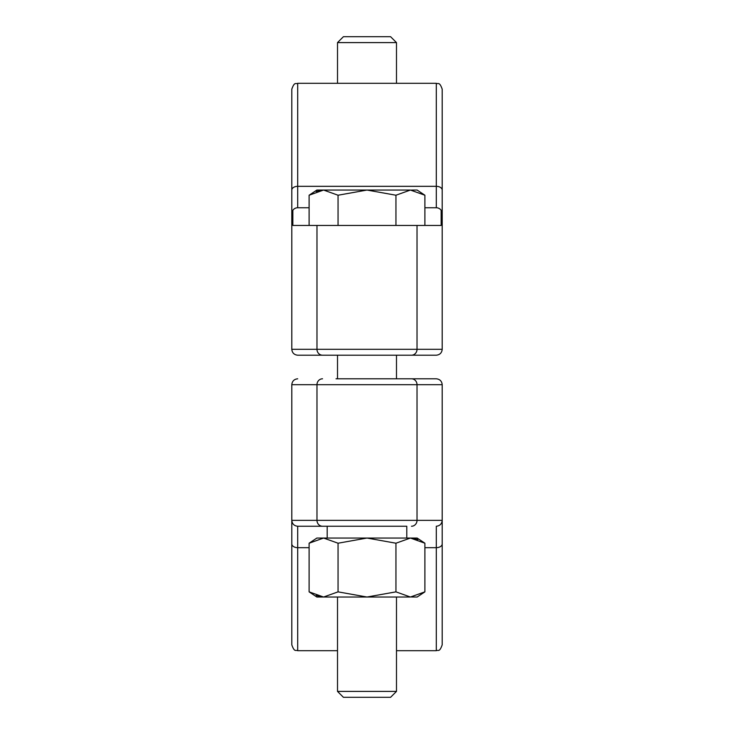 <?xml version="1.0" encoding="UTF-8"?>
<svg xmlns="http://www.w3.org/2000/svg" width="734" height="734" viewBox="0 0 734 734"><rect width="100%" height="100%" fill="white"/><g stroke="black" fill="none" stroke-linecap="round" stroke-linejoin="round"><path stroke-width="1.1" d="M406.783 538.05L406.783 526.25L297.692 526.25L327.19 526.25L327.19 538.05M336.034 378.799L436.308 378.799C439.859 379.175 441.831 381.139 442.198 384.699L442.198 644.81C439.4 652.865 438.051 649.572 436.308 650.7L436.308 547.674L424.894 547.674M367 355.201L297.692 355.201C294.141 354.825 292.169 352.861 291.802 349.301L442.198 349.301C441.831 352.861 439.859 354.825 436.308 355.201L367 355.201M337.512 691.4L343.411 697.3L390.589 697.3L396.488 691.4L337.512 691.4L337.512 597.026M396.488 691.4L396.488 597.026M292.848 210.291L291.802 213.649L291.802 190.088A5.9 3.753 0 0 1 297.692 186.326L436.308 186.326L436.308 83.3L297.692 83.3L297.692 207.75A5.9 5.9 0 0 0 292.848 210.291L292.848 225.439L338.053 225.439L338.053 195.226L323.584 190.051L309.106 195.226L316.868 190.051L323.584 190.051L316.189 191.482M396.488 42.6L390.589 36.7L343.411 36.7L337.512 42.6L396.488 42.6L396.488 83.3M337.512 42.6L337.512 83.3M396.488 378.799L396.488 355.201M337.512 378.799L337.512 355.201M338.053 225.439L441.152 225.439L441.152 210.291A5.9 5.9 0 0 0 436.308 207.75L436.308 186.326A5.9 3.753 0 0 1 442.198 190.088L442.198 349.301M410.416 538.05L417.132 538.05L424.894 543.215L410.416 538.05L395.947 543.215L367 538.05L410.416 538.05L417.921 539.518M309.106 543.215L316.868 538.05L367 538.05L338.053 543.215L323.584 538.05L309.106 543.215L309.106 591.861L323.584 597.026L316.079 595.568M309.106 195.226L309.106 225.439M338.053 195.226L367 190.051L395.947 195.226L395.947 225.439M395.947 195.226L410.416 190.051L424.894 195.226L424.894 225.439M411.453 190.078L417.132 190.051L424.894 195.226M297.692 207.75L309.106 207.75M424.894 207.75L436.308 207.75M410.26 378.799L403.03 378.799L410.26 378.799M397.966 378.799L403.03 378.799M309.106 547.674L297.692 547.674L297.692 650.7C295.93 649.572 294.582 652.847 291.802 644.81L291.802 520.351L291.802 579.924L291.802 520.351L442.198 520.351C441.831 523.911 439.859 525.874 436.308 526.25L436.308 547.674A5.9 3.753 0 0 0 442.198 543.912M442.198 384.699L291.802 384.699L291.802 520.351C292.169 523.911 294.141 525.874 297.692 526.25L297.692 547.674A5.9 3.753 0 0 1 291.802 543.912M397.966 355.201L402.324 355.201M336.034 355.201L332.53 355.201M436.308 355.201L411.462 355.201A5.9 5.56 90 0 0 417.022 349.301L417.022 225.439M442.198 344.044L442.198 154.076L442.198 344.044M436.308 83.3C438.051 84.428 439.4 81.135 442.198 89.19L442.198 190.088M291.802 213.649L291.802 349.301M291.802 190.088L291.802 89.19C294.582 81.153 295.93 84.428 297.692 83.3M291.802 344.044L291.802 154.076L291.802 344.044M323.584 190.051L410.416 190.051M322.547 538.077L323.584 538.05M309.106 591.861L316.868 597.026L323.584 597.026L338.053 591.861L338.053 543.215M338.053 591.861L367 597.026L395.947 591.861L395.947 543.215M395.947 591.861L410.416 597.026L424.894 591.861L424.894 543.215M411.453 596.999L417.132 597.026L424.894 591.861M323.584 597.026L410.416 597.026M442.198 213.649L441.152 210.291M291.802 384.699C292.169 381.139 294.141 379.175 297.692 378.799C294.141 379.175 292.169 381.139 291.802 384.699M322.538 526.25A5.9 5.56 -90 0 1 316.978 520.351L316.978 384.699A5.9 5.56 90 0 1 322.538 378.799M316.978 225.439L316.978 349.301A5.9 5.56 90 0 0 322.538 355.201M411.462 378.799A5.9 5.56 90 0 1 417.022 384.699L417.022 520.351A5.9 5.56 -90 0 1 411.462 526.25M436.308 650.7L396.488 650.7M337.512 650.7L297.692 650.7"/></g></svg>
